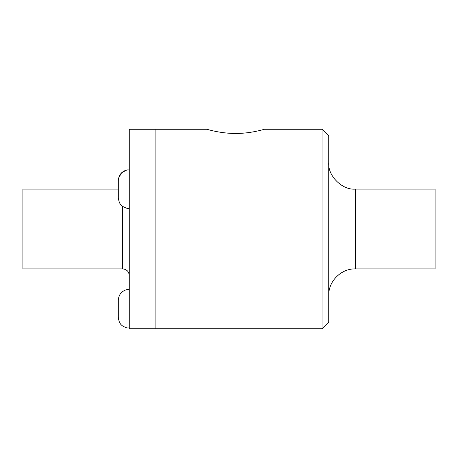 <?xml version="1.0" encoding="UTF-8"?>
<svg xmlns="http://www.w3.org/2000/svg" width="458" height="458" viewBox="0 0 458 458"><rect width="100%" height="100%" fill="white"/><g stroke="black" fill="none" stroke-linecap="round" stroke-linejoin="round"><path stroke-width="0.69" d="M118.668 177.881L121.679 172.729L126.935 169.924L126.935 208.321L129.064 208.321L129.064 169.924L126.935 169.924C121.559 171.487 118.685 175.053 118.319 180.629L118.319 197.369M206.93 129.276C206.598 129.145 220.287 133.547 235.647 133.461C251.013 133.547 264.701 129.145 264.369 129.276C264.701 129.145 251.013 133.547 235.647 133.461C220.287 133.547 206.598 129.145 206.93 129.276L129.276 129.276L129.276 328.724L155.869 328.724L155.869 129.276L155.869 328.724L322.077 328.724L322.077 129.276L264.369 129.276M355.322 189.108L355.322 268.892L435.1 268.892L435.1 189.108L355.322 189.108C342.16 190.299 327.539 175.672 328.724 162.516M322.077 328.724L328.724 322.077L328.724 135.923L322.077 129.276M122.681 206.369L122.681 268.892L22.9 268.892L22.9 189.108L118.319 189.108M126.935 289.553L126.935 327.957L129.064 327.957L129.064 289.553L126.935 289.553C121.559 291.116 118.685 294.683 118.319 300.259L118.319 300.511M126.935 208.321C122.607 206.564 119.194 205.642 118.319 197.621M355.322 268.892C341.136 268.502 328.34 281.298 328.724 295.484M122.681 268.892C126.677 269.287 128.875 271.485 129.276 275.487M118.319 316.999L118.319 317.251C119.194 325.277 122.607 326.193 126.935 327.957M118.319 317.251L118.319 300.259"/></g></svg>
